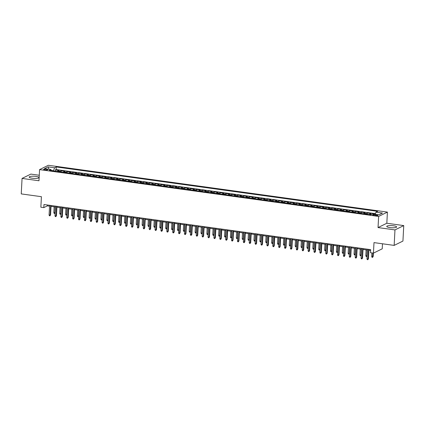 <?xml version="1.0" encoding="UTF-8"?>
<svg xmlns="http://www.w3.org/2000/svg" width="425" height="425" viewBox="0 0 425 425"><rect width="100%" height="100%" fill="white"/><g stroke="black" fill="none" stroke-linecap="round" stroke-linejoin="round"><path stroke-width="0.64" d="M32.252 178.224A4.957 1.084 3 0 0 39.052 177.576A4.957 1.084 3 0 0 35.955 176.402A4.957 1.084 3 0 0 29.155 177.055A4.957 1.084 3 0 0 32.252 178.224M389.858 227.603A4.957 1.084 3 0 0 396.658 226.95A4.957 1.084 3 0 0 393.561 225.781A4.957 1.084 3 0 0 386.755 226.435A4.957 1.084 3 0 0 389.858 227.603M44.869 169.968A2.035 0.441 3 0 0 47.664 169.697A2.035 0.441 3 0 0 46.389 169.219A2.035 0.441 3 0 0 43.6 169.485A2.035 0.441 3 0 0 44.869 169.968M39.275 175.259L30.844 174.096L22.063 178.42L21.25 193.906L41.411 196.69L40.858 207.219L43.802 207.623L47.361 205.87L49.55 206.173M387.409 212.102L48.349 165.282L39.568 169.607L378.627 216.426L387.409 212.102L386.824 223.252L378.043 227.577L394.968 229.914L403.75 225.585L386.824 223.252M403.75 225.585L402.937 241.071L394.156 245.395L373.995 242.611L373.442 253.141L382.224 248.816L382.489 243.785M394.968 229.914L394.156 245.395M375.27 214.131L373.182 214.041M369.447 214.577A2.545 0.903 -82.1 0 1 369.973 213.945L370.839 213.52L367.306 213.031L367.243 214.269M363.561 213.764A2.545 0.903 97.9 0 1 364.087 213.132L364.953 212.707L361.42 212.218L361.356 213.456M357.675 212.952A2.545 0.903 97.9 0 1 358.201 212.319L359.067 211.894L355.534 211.406L355.47 212.643M351.788 212.139A2.545 0.903 97.9 0 1 352.314 211.507L353.18 211.082L349.647 210.593L349.584 211.831M345.902 211.326A2.545 0.903 97.9 0 1 346.428 210.694L347.294 210.269L343.761 209.78L343.697 211.018M340.016 210.513A2.545 0.903 97.9 0 1 340.537 209.881L341.408 209.456L337.875 208.967L337.806 210.205M334.124 209.7A2.545 0.903 97.9 0 1 334.65 209.068L335.516 208.643L331.989 208.154L331.92 209.392M328.238 208.887A2.545 0.903 97.9 0 1 328.764 208.255L329.63 207.83L326.103 207.342L326.033 208.579M322.352 208.075A2.545 0.903 97.9 0 1 322.878 207.442L323.744 207.018L320.216 206.529L320.147 207.767M316.466 207.262A2.545 0.903 97.9 0 1 316.992 206.63L317.858 206.205L314.33 205.716L314.261 206.954M310.579 206.449A2.545 0.903 97.9 0 1 311.105 205.817L311.971 205.392L308.438 204.903L308.375 206.141M304.693 205.636A2.545 0.903 97.9 0 1 305.219 205.004L306.085 204.579L302.552 204.09L302.488 205.328M298.807 204.823A2.545 0.903 97.9 0 1 299.333 204.191L300.199 203.766L296.666 203.278L296.602 204.515M292.921 204.011A2.545 0.903 97.9 0 1 293.447 203.378L294.312 202.953L290.78 202.465L290.716 203.702M287.034 203.198A2.545 0.903 97.9 0 1 287.56 202.566L288.426 202.141L284.893 201.652L284.83 202.89M281.148 202.385A2.545 0.903 97.9 0 1 281.674 201.753L282.54 201.328L279.007 200.839L278.943 202.077M275.262 201.572A2.545 0.903 97.9 0 1 275.788 200.94L276.654 200.515L273.121 200.026L273.057 201.264M269.376 200.759A2.545 0.903 97.9 0 1 269.902 200.127L270.767 199.702L267.235 199.213L267.171 200.451M263.489 199.947A2.545 0.903 97.9 0 1 264.015 199.314L264.881 198.889L261.348 198.401L261.285 199.638M257.603 199.134A2.545 0.903 97.9 0 1 258.129 198.502L258.995 198.077L255.462 197.588L255.398 198.826M251.717 198.321A2.545 0.903 97.9 0 1 252.243 197.689L253.109 197.264L249.576 196.775L249.512 198.013M245.831 197.508A2.545 0.903 97.9 0 1 246.357 196.876L247.222 196.451L243.69 195.962L243.626 197.2M239.944 196.695A2.545 0.903 97.9 0 1 240.47 196.063L241.336 195.638L237.803 195.149L237.74 196.387M234.058 195.883A2.545 0.903 97.9 0 1 234.584 195.25L235.45 194.825L231.917 194.337L231.853 195.574M228.172 195.07A2.545 0.903 97.9 0 1 228.698 194.438L229.564 194.012L226.031 193.524L225.967 194.762M222.286 194.257A2.545 0.903 97.9 0 1 222.812 193.625L223.678 193.2L220.145 192.711L220.081 193.949M216.399 193.444A2.545 0.903 97.9 0 1 216.925 192.812L217.791 192.387L214.258 191.898L214.195 193.136M210.513 192.631A2.545 0.903 97.9 0 1 211.039 191.999L211.905 191.574L208.372 191.085L208.308 192.323M204.627 191.818A2.545 0.903 97.9 0 1 205.153 191.186L206.019 190.761L202.486 190.273L202.422 191.51M198.741 191.006A2.545 0.903 97.9 0 1 199.267 190.373L200.133 189.948L196.6 189.46L196.536 190.697M192.854 190.193A2.545 0.903 97.9 0 1 193.375 189.561L194.246 189.136L190.713 188.647L190.644 189.885M186.963 189.38A2.545 0.903 97.9 0 1 187.489 188.748L188.355 188.323L184.827 187.834L184.758 189.072M181.077 188.567A2.545 0.903 97.9 0 1 181.602 187.935L182.468 187.51L178.941 187.021L178.872 188.259M175.19 187.754A2.545 0.903 97.9 0 1 175.716 187.122L176.582 186.697L173.055 186.208L172.986 187.446M169.304 186.942A2.545 0.903 97.9 0 1 169.83 186.309L170.696 185.884L167.168 185.396L167.099 186.633M163.418 186.129A2.545 0.903 97.9 0 1 163.944 185.497L164.81 185.072L161.282 184.583L161.213 185.821M157.532 185.316A2.545 0.903 97.9 0 1 158.058 184.684L158.923 184.259L155.391 183.77L155.327 185.008M151.645 184.503A2.545 0.903 97.9 0 1 152.171 183.871L153.037 183.446L149.504 182.957L149.441 184.195M145.759 183.69A2.545 0.903 97.9 0 1 146.285 183.058L147.151 182.633L143.618 182.144L143.554 183.382M139.873 182.877A2.545 0.903 97.9 0 1 140.399 182.245L141.265 181.82L137.732 181.332L137.668 182.569M133.987 182.065A2.545 0.903 97.9 0 1 134.512 181.433L135.378 181.008L131.846 180.519L131.782 181.757M128.1 181.252A2.545 0.903 97.9 0 1 128.626 180.62L129.492 180.195L125.959 179.706L125.896 180.944M122.214 180.439A2.545 0.903 97.9 0 1 122.74 179.807L123.606 179.382L120.073 178.893L120.009 180.131M116.328 179.626A2.545 0.903 97.9 0 1 116.854 178.994L117.72 178.569L114.187 178.08L114.123 179.318M110.442 178.813A2.545 0.903 97.9 0 1 110.968 178.181L111.833 177.756L108.301 177.268L108.237 178.505M104.555 178.001A2.545 0.903 97.9 0 1 105.081 177.368L105.947 176.943L102.414 176.455L102.351 177.692M98.669 177.188A2.545 0.903 97.9 0 1 99.195 176.556L100.061 176.131L96.528 175.642L96.464 176.88M92.783 176.375A2.545 0.903 97.9 0 1 93.309 175.743L94.175 175.318L90.642 174.829L90.578 176.067M86.897 175.562A2.545 0.903 97.9 0 1 87.422 174.93L88.288 174.505L84.756 174.016L84.692 175.254M81.01 174.749A2.545 0.903 97.9 0 1 81.536 174.117L82.402 173.692L78.869 173.203L78.806 174.441M75.124 173.937A2.545 0.903 97.9 0 1 75.65 173.304L76.516 172.879L72.983 172.391L72.919 173.628M69.238 173.124A2.545 0.903 97.9 0 1 69.764 172.492L70.63 172.067L67.097 171.578L67.033 172.816M63.352 172.311A2.545 0.903 97.9 0 1 63.877 171.679L64.743 171.254L61.211 170.765L61.147 172.003M373.442 253.141L370.499 252.737L370.664 249.64L43.966 204.526L43.802 207.623M376.656 214.837L375.36 214.657A1.971 0.43 3 0 0 372.656 214.917A1.971 0.43 3 0 0 373.888 215.385L375.185 215.56A1.971 0.43 3 0 0 377.889 215.305A1.971 0.43 3 0 0 376.656 214.837L376.614 215.634M51.441 170.664L50.984 169.554L49.327 170.372L370.728 214.752L372.385 213.934L378.861 214.827L382.468 213.053L375.992 212.155L377.655 211.337L56.254 166.961L54.591 167.779L53.513 170.722L51.34 170.42M50.984 169.554L44.513 168.661L48.121 166.882L54.591 167.779M372.874 213.998L373.192 213.844M375.445 213.653L56.116 169.559L55.324 169.952L55.261 171.19M57.465 171.498A2.545 0.903 97.9 0 1 57.991 170.866L58.857 170.441L55.324 169.952M59.819 171.822A2.545 0.903 -82.1 0 1 60.345 171.19L61.211 170.765M65.705 172.635A2.545 0.903 -82.1 0 1 66.231 172.003L67.097 171.578M71.591 173.448A2.545 0.903 -82.1 0 1 72.117 172.816L72.983 172.391M77.478 174.261A2.545 0.903 -82.1 0 1 78.003 173.628L78.869 173.203M83.364 175.073A2.545 0.903 -82.1 0 1 83.89 174.441L84.756 174.016M89.25 175.886A2.545 0.903 -82.1 0 1 89.776 175.254L90.642 174.829M95.136 176.699A2.545 0.903 -82.1 0 1 95.662 176.067L96.528 175.642M101.022 177.512A2.545 0.903 -82.1 0 1 101.548 176.88L102.414 176.455M106.909 178.325A2.545 0.903 -82.1 0 1 107.435 177.692L108.301 177.268M112.795 179.137A2.545 0.903 -82.1 0 1 113.321 178.505L114.187 178.08M118.681 179.95A2.545 0.903 -82.1 0 1 119.207 179.318L120.073 178.893M124.567 180.763A2.545 0.903 -82.1 0 1 125.093 180.131L125.959 179.706M130.454 181.576A2.545 0.903 -82.1 0 1 130.98 180.944L131.846 180.519M136.34 182.389A2.545 0.903 -82.1 0 1 136.866 181.757L137.732 181.332M142.226 183.202A2.545 0.903 -82.1 0 1 142.752 182.569L143.618 182.144M148.113 184.014A2.545 0.903 -82.1 0 1 148.638 183.382L149.504 182.957M153.999 184.827A2.545 0.903 -82.1 0 1 154.525 184.195L155.391 183.77M159.89 185.64A2.545 0.903 -82.1 0 1 160.411 185.008L161.282 184.583M165.777 186.453A2.545 0.903 -82.1 0 1 166.297 185.821L167.168 185.396M171.663 187.266A2.545 0.903 -82.1 0 1 172.189 186.633L173.055 186.208M177.549 188.078A2.545 0.903 -82.1 0 1 178.075 187.446L178.941 187.021M183.435 188.891A2.545 0.903 -82.1 0 1 183.961 188.259L184.827 187.834M189.322 189.704A2.545 0.903 -82.1 0 1 189.847 189.072L190.713 188.647M195.208 190.517A2.545 0.903 -82.1 0 1 195.734 189.885L196.6 189.46M201.094 191.33A2.545 0.903 -82.1 0 1 201.62 190.697L202.486 190.273M206.98 192.143A2.545 0.903 -82.1 0 1 207.506 191.51L208.372 191.085M212.867 192.955A2.545 0.903 -82.1 0 1 213.393 192.323L214.258 191.898M218.753 193.768A2.545 0.903 -82.1 0 1 219.279 193.136L220.145 192.711M224.639 194.581A2.545 0.903 -82.1 0 1 225.165 193.949L226.031 193.524M230.525 195.394A2.545 0.903 -82.1 0 1 231.051 194.762L231.917 194.337M236.412 196.207A2.545 0.903 -82.1 0 1 236.938 195.574L237.803 195.149M242.298 197.019A2.545 0.903 -82.1 0 1 242.824 196.387L243.69 195.962M248.184 197.832A2.545 0.903 -82.1 0 1 248.71 197.2L249.576 196.775M254.07 198.645A2.545 0.903 -82.1 0 1 254.596 198.013L255.462 197.588M259.957 199.458A2.545 0.903 -82.1 0 1 260.483 198.826L261.348 198.401M265.843 200.271A2.545 0.903 -82.1 0 1 266.369 199.638L267.235 199.213M271.729 201.083A2.545 0.903 -82.1 0 1 272.255 200.451L273.121 200.026M277.615 201.896A2.545 0.903 -82.1 0 1 278.141 201.264L279.007 200.839M283.502 202.709A2.545 0.903 -82.1 0 1 284.027 202.077L284.893 201.652M289.388 203.522A2.545 0.903 -82.1 0 1 289.914 202.89L290.78 202.465M295.274 204.335A2.545 0.903 -82.1 0 1 295.8 203.702L296.666 203.278M301.16 205.148A2.545 0.903 -82.1 0 1 301.686 204.515L302.552 204.09M307.052 205.96A2.545 0.903 -82.1 0 1 307.572 205.328L308.438 204.903M312.938 206.773A2.545 0.903 -82.1 0 1 313.459 206.141L314.33 205.716M318.824 207.586A2.545 0.903 -82.1 0 1 319.35 206.954L320.216 206.529M324.711 208.399A2.545 0.903 -82.1 0 1 325.237 207.767L326.103 207.342M330.597 209.212A2.545 0.903 -82.1 0 1 331.123 208.579L331.989 208.154M336.483 210.024A2.545 0.903 -82.1 0 1 337.009 209.392L337.875 208.967M342.369 210.837A2.545 0.903 -82.1 0 1 342.895 210.205L343.761 209.78M348.256 211.65A2.545 0.903 -82.1 0 1 348.782 211.018L349.647 210.593M354.142 212.463A2.545 0.903 -82.1 0 1 354.668 211.831L355.534 211.406M360.028 213.276A2.545 0.903 -82.1 0 1 360.554 212.643L361.42 212.218M365.914 214.088A2.545 0.903 -82.1 0 1 366.44 213.456L367.306 213.031M378.043 227.577L378.627 216.426M22.063 178.42L38.983 180.758L39.568 169.607M51.021 206.375L55.436 206.986M56.907 207.188L61.322 207.798M62.794 208L67.208 208.611M68.68 208.813L73.095 209.424M74.566 209.626L78.981 210.237M80.453 210.439L84.867 211.05M86.339 211.252L90.753 211.863M92.225 212.064L96.64 212.675M98.111 212.877L102.526 213.488M103.998 213.69L108.412 214.301M109.884 214.503L114.298 215.114M115.775 215.316L120.185 215.927M121.662 216.128L126.071 216.739M127.548 216.941L131.957 217.552M133.434 217.754L137.843 218.365M139.32 218.567L143.73 219.178M145.207 219.38L149.621 219.991M151.093 220.192L155.508 220.803M156.979 221.005L161.394 221.616M162.865 221.818L167.28 222.429M168.752 222.631L173.166 223.242M174.638 223.444L179.053 224.055M180.524 224.257L184.939 224.867M186.41 225.069L190.825 225.68M192.297 225.882L196.711 226.493M198.183 226.695L202.597 227.306M204.069 227.508L208.484 228.119M209.955 228.321L214.37 228.932M215.842 229.133L220.256 229.744M221.728 229.946L226.143 230.557M227.614 230.759L232.029 231.37M233.5 231.572L237.915 232.183M239.387 232.385L243.801 232.996M245.273 233.197L249.688 233.808M251.159 234.01L255.574 234.621M257.045 234.823L261.46 235.434M262.937 235.636L267.346 236.247M268.823 236.449L273.233 237.06M274.709 237.262L279.119 237.873M280.596 238.074L285.005 238.685M286.482 238.887L290.891 239.498M292.368 239.7L296.783 240.311M298.254 240.513L302.669 241.124M304.141 241.326L308.555 241.937M310.027 242.138L314.442 242.749M315.913 242.951L320.328 243.562M321.799 243.764L326.214 244.375M327.686 244.577L332.1 245.188M333.572 245.39L337.987 246.001M339.458 246.202L343.873 246.813M345.344 247.015L349.759 247.626M351.231 247.828L355.645 248.439M357.117 248.641L361.532 249.252M363.003 249.454L367.418 250.065M368.889 250.267L370.616 250.506M47.409 205.004L47.361 205.87M375.201 214.322L375.992 212.155M56.116 169.559L56.254 166.961M48.121 166.882L49.056 169.288M368.523 249.342L368.018 258.99L368.443 258.783L367.832 259.717L368.018 258.99L366.956 258.846L367.466 249.199M368.443 258.783L368.937 249.401M367.832 259.717L367.248 259.632L366.956 258.846M373.192 256.44L372.582 257.38L371.992 257.295L371.705 256.509L373.192 256.44L373.362 253.13M372.582 257.38L372.953 253.072M371.705 256.509L371.891 252.928M362.637 248.529L362.132 258.177L362.557 257.97L361.946 258.905L362.132 258.177L361.069 258.033L361.579 248.386M362.557 257.97L363.051 248.588M361.946 258.905L361.362 258.82L361.069 258.033M356.75 247.717L356.246 257.364L356.671 257.157L356.06 258.092L356.246 257.364L355.183 257.221L355.688 247.573M356.671 257.157L357.165 247.775M356.06 258.092L355.475 258.007L355.183 257.221M350.864 246.904L350.359 256.551L350.784 256.344L350.173 257.279L350.359 256.551L349.297 256.408L349.802 246.76M350.784 256.344L351.278 246.962M350.173 257.279L349.589 257.194L349.297 256.408M344.978 246.091L344.473 255.738L344.898 255.531L344.287 256.466L344.473 255.738L343.411 255.595L343.915 245.947M344.898 255.531L345.392 246.149M344.287 256.466L343.697 256.381L343.411 255.595M367.104 256.073L366.695 256.567L366.106 256.482L365.819 255.696L366.876 255.839L367.184 250.033M366.695 256.567L367.12 255.717M365.819 255.696L366.122 249.884M361.218 255.26L360.809 255.754L360.219 255.669L359.933 254.883L360.99 255.027L361.298 249.22M360.809 255.754L361.234 254.904M359.933 254.883L360.235 249.071M355.332 254.447L354.923 254.942L354.333 254.857L354.046 254.07L355.103 254.214L355.406 248.407M354.923 254.942L355.348 254.092M354.046 254.07L354.349 248.258M349.446 253.635L349.037 254.129L348.447 254.044L348.16 253.258L349.217 253.401L349.52 247.594M349.037 254.129L349.462 253.279M348.16 253.258L348.463 247.446M339.092 245.278L338.587 254.926L339.012 254.718L338.401 255.653L338.587 254.926L337.524 254.782L338.029 245.135M339.012 254.718L339.506 245.337M338.401 255.653L337.811 255.568L337.524 254.782M343.559 252.822L343.15 253.316L342.561 253.231L342.274 252.445L343.331 252.588L343.634 246.782M343.15 253.316L343.575 252.466M342.274 252.445L342.577 246.633M333.205 244.465L332.701 254.113L333.126 253.906L332.515 254.841L332.701 254.113L331.638 253.969L332.143 244.322M333.126 253.906L333.62 244.524M332.515 254.841L331.925 254.756L331.638 253.969M337.673 252.009L337.264 252.503L336.674 252.418L336.388 251.632L337.445 251.775L337.748 245.969M337.264 252.503L337.689 251.653M336.388 251.632L336.69 245.82M327.319 243.653L326.814 253.3L327.239 253.093L326.628 254.028L326.814 253.3L325.752 253.157L326.257 243.509M327.239 253.093L327.733 243.711M326.628 254.028L326.039 253.943L325.752 253.157M331.782 251.196L331.378 251.69L330.788 251.605L330.501 250.819L331.558 250.962L331.861 245.156M331.378 251.69L331.803 250.84M330.501 250.819L330.804 245.007M321.433 242.84L320.928 252.487L321.353 252.28L320.742 253.215L320.928 252.487L319.866 252.344L320.37 242.696M321.353 252.28L321.842 242.898M320.742 253.215L320.152 253.13L319.866 252.344M325.895 250.383L325.492 250.877L324.902 250.792L324.615 250.006L325.672 250.15L325.975 244.343M325.492 250.877L325.917 250.028M324.615 250.006L324.918 244.194M315.547 242.027L315.037 251.674L315.467 251.467L314.856 252.402L315.037 251.674L313.979 251.531L314.484 241.883M315.467 251.467L315.956 242.085M314.856 252.402L314.266 252.317L313.979 251.531M320.009 249.571L319.605 250.065L319.016 249.98L318.729 249.193L319.786 249.337L320.089 243.53M319.605 250.065L320.03 249.215M318.729 249.193L319.032 243.382M309.66 241.214L309.15 250.862L309.581 250.654L308.97 251.589L309.15 250.862L308.093 250.718L308.598 241.071M309.581 250.654L310.069 241.273M308.97 251.589L308.38 251.504L308.093 250.718M314.123 248.758L313.719 249.252L313.129 249.167L312.837 248.381L313.9 248.524L314.203 242.718M313.719 249.252L314.144 248.402M312.837 248.381L313.145 242.569M303.774 240.401L303.264 250.049L303.694 249.842L303.083 250.777L303.264 250.049L302.207 249.905L302.712 240.258M303.694 249.842L304.183 240.46M303.083 250.777L302.494 250.692L302.207 249.905M308.237 247.945L307.828 248.439L307.243 248.354L306.951 247.568L308.013 247.711L308.316 241.905M307.828 248.439L308.258 247.589M306.951 247.568L307.259 241.756M297.888 239.588L297.378 249.236L297.808 249.029L297.197 249.964L297.378 249.236L296.321 249.093L296.825 239.445M297.808 249.029L298.297 239.647M297.197 249.964L296.608 249.879L296.321 249.093M302.35 247.132L301.941 247.626L301.357 247.541L301.065 246.755L302.127 246.898L302.43 241.092M301.941 247.626L302.372 246.776M301.065 246.755L301.373 240.943M291.996 238.776L291.492 248.423L291.922 248.216L291.311 249.151L291.492 248.423L290.434 248.28L290.939 238.632M291.922 248.216L292.411 238.834M291.311 249.151L290.721 249.066L290.434 248.28M296.464 246.319L296.055 246.813L295.471 246.728L295.178 245.942L296.241 246.086L296.544 240.279M296.055 246.813L296.485 245.963M295.178 245.942L295.487 240.13M286.11 237.963L285.605 247.61L286.036 247.403L285.425 248.338L285.605 247.61L284.548 247.467L285.053 237.819M286.036 247.403L286.524 238.021M285.425 248.338L284.835 248.253L284.548 247.467M290.578 245.507L290.169 246.001L289.584 245.916L289.292 245.129L290.355 245.273L290.658 239.466M290.169 246.001L290.599 245.151M289.292 245.129L289.6 239.317M280.224 237.15L279.719 246.798L280.149 246.59L279.538 247.525L279.719 246.798L278.662 246.654L279.167 237.007M280.149 246.59L280.638 237.208M279.538 247.525L278.949 247.44L278.662 246.654M284.692 244.694L284.283 245.188L283.698 245.103L283.406 244.317L284.468 244.46L284.771 238.653M284.283 245.188L284.713 244.338M283.406 244.317L283.714 238.505M274.337 236.337L273.833 245.985L274.263 245.778L273.652 246.712L273.833 245.985L272.776 245.841L273.28 236.194M274.263 245.778L274.752 236.396M273.652 246.712L273.062 246.627L272.776 245.841M278.805 243.881L278.396 244.375L277.807 244.29L277.52 243.504L278.582 243.647L278.885 237.841M278.396 244.375L278.827 243.525M277.52 243.504L277.828 237.692M268.451 235.524L267.947 245.172L268.377 244.965L267.766 245.9L267.947 245.172L266.889 245.028L267.394 235.381M268.377 244.965L268.866 235.583M267.766 245.9L267.176 245.815L266.889 245.028M272.919 243.068L272.51 243.562L271.92 243.477L271.633 242.691L272.696 242.834L272.999 237.028M272.51 243.562L272.94 242.712M271.633 242.691L271.936 236.879M262.565 234.712L262.06 244.359L262.491 244.152L261.88 245.087L262.06 244.359L261.003 244.216L261.508 234.568M262.491 244.152L262.979 234.77M261.88 245.087L261.29 245.002L261.003 244.216M267.033 242.255L266.624 242.749L266.034 242.664L265.747 241.878L266.81 242.022L267.113 236.215M266.624 242.749L267.054 241.899M265.747 241.878L266.05 236.066M256.679 233.899L256.174 243.546L256.599 243.339L255.993 244.274L256.174 243.546L255.117 243.403L255.622 233.755M256.599 243.339L257.093 233.957M255.993 244.274L255.404 244.189L255.117 243.403M261.147 241.442L260.738 241.937L260.148 241.852L259.861 241.065L260.923 241.209L261.226 235.402M260.738 241.937L261.168 241.087M259.861 241.065L260.164 235.253M250.792 233.086L250.288 242.733L250.713 242.526L250.107 243.461L250.288 242.733L249.231 242.59L249.735 232.942M250.713 242.526L251.207 233.144M250.107 243.461L249.518 243.376L249.231 242.59M255.26 240.63L254.851 241.124L254.262 241.039L253.975 240.252L255.037 240.396L255.34 234.589M254.851 241.124L255.276 240.274M253.975 240.252L254.278 234.441M244.906 232.273L244.402 241.921L244.827 241.713L244.221 242.648L244.402 241.921L243.344 241.777L243.849 232.13M244.827 241.713L245.321 232.332M244.221 242.648L243.631 242.563L243.344 241.777M249.374 239.817L248.965 240.311L248.375 240.226L248.088 239.44L249.146 239.583L249.454 233.777M248.965 240.311L249.39 239.461M248.088 239.44L248.391 233.628M239.02 231.46L238.515 241.108L238.94 240.901L238.335 241.836L238.515 241.108L237.458 240.964L237.963 231.317M238.94 240.901L239.434 231.519M238.335 241.836L237.745 241.751L237.458 240.964M243.488 239.004L243.079 239.498L242.489 239.413L242.202 238.627L243.259 238.77L243.567 232.964M243.079 239.498L243.504 238.648M242.202 238.627L242.505 232.815M233.134 230.648L232.629 240.295L233.054 240.088L232.448 241.023L232.629 240.295L231.567 240.152L232.077 230.504M233.054 240.088L233.548 230.706M232.448 241.023L231.859 240.938L231.567 240.152M237.602 238.191L237.192 238.685L236.603 238.6L236.316 237.814L237.373 237.958L237.681 232.151M237.192 238.685L237.617 237.835M236.316 237.814L236.619 232.002M227.248 229.835L226.743 239.482L227.168 239.275L226.557 240.21L226.743 239.482L225.68 239.339L226.19 229.691M227.168 239.275L227.662 229.893M226.557 240.21L225.972 240.125L225.68 239.339M231.715 237.378L231.306 237.873L230.717 237.788L230.43 237.001L231.487 237.145L231.795 231.338M231.306 237.873L231.731 237.023M230.43 237.001L230.732 231.189M221.361 229.022L220.857 238.669L221.282 238.462L220.671 239.397L220.857 238.669L219.794 238.526L220.304 228.878M221.282 238.462L221.776 229.08M220.671 239.397L220.086 239.312L219.794 238.526M215.475 228.209L214.97 237.857L215.395 237.649L214.784 238.584L214.97 237.857L213.908 237.713L214.418 228.066M215.395 237.649L215.889 228.268M214.784 238.584L214.2 238.499L213.908 237.713M209.589 227.396L209.084 237.044L209.509 236.837L208.898 237.772L209.084 237.044L208.022 236.9L208.526 227.253M209.509 236.837L210.003 227.455M208.898 237.772L208.314 237.687L208.022 236.9M225.829 236.566L225.42 237.06L224.83 236.975L224.543 236.188L225.601 236.332L225.909 230.525M225.42 237.06L225.845 236.21M224.543 236.188L224.846 230.377M219.943 235.753L219.534 236.247L218.944 236.162L218.657 235.376L219.714 235.519L220.023 229.712M219.534 236.247L219.959 235.397M218.657 235.376L218.96 229.564M214.057 234.94L213.648 235.434L213.058 235.349L212.771 234.563L213.828 234.706L214.136 228.9M213.648 235.434L214.072 234.584M212.771 234.563L213.074 228.751M203.702 226.583L203.198 236.231L203.623 236.024L203.012 236.959L203.198 236.231L202.135 236.087L202.64 226.44M203.623 236.024L204.117 226.642M203.012 236.959L202.428 236.874L202.135 236.087M208.17 234.127L207.761 234.621L207.172 234.536L206.885 233.75L207.942 233.893L208.25 228.087M207.761 234.621L208.186 233.771M206.885 233.75L207.188 227.938M197.816 225.771L197.312 235.418L197.737 235.211L197.126 236.146L197.312 235.418L196.249 235.275L196.754 225.627M197.737 235.211L198.231 225.829M197.126 236.146L196.536 236.061L196.249 235.275M202.284 233.314L201.875 233.808L201.285 233.723L200.998 232.937L202.056 233.081L202.358 227.274M201.875 233.808L202.3 232.958M200.998 232.937L201.301 227.125M191.93 224.958L191.425 234.605L191.85 234.398L191.239 235.333L191.425 234.605L190.363 234.462L190.867 224.814M191.85 234.398L192.344 225.016M191.239 235.333L190.65 235.248L190.363 234.462M196.398 232.502L195.989 232.996L195.399 232.911L195.112 232.124L196.169 232.268L196.472 226.461M195.989 232.996L196.414 232.146M195.112 232.124L195.415 226.312M186.044 224.145L185.539 233.792L185.964 233.585L185.353 234.52L185.539 233.792L184.477 233.649L184.981 224.002M185.964 233.585L186.458 224.203M185.353 234.52L184.763 234.435L184.477 233.649M190.512 231.689L190.102 232.183L189.513 232.098L189.226 231.312L190.283 231.455L190.586 225.648M190.102 232.183L190.528 231.333M189.226 231.312L189.529 225.5M180.157 223.332L179.653 232.98L180.078 232.773L179.467 233.708L179.653 232.98L178.59 232.836L179.095 223.189M180.078 232.773L180.572 223.391M179.467 233.708L178.877 233.623L178.59 232.836M184.62 230.876L184.216 231.37L183.627 231.285L183.34 230.499L184.397 230.642L184.7 224.836M184.216 231.37L184.641 230.52M183.34 230.499L183.643 224.687M174.271 222.519L173.767 232.167L174.192 231.96L173.581 232.895L173.767 232.167L172.704 232.023L173.209 222.376M174.192 231.96L174.68 222.578M173.581 232.895L172.991 232.81L172.704 232.023M178.734 230.063L178.33 230.557L177.74 230.472L177.453 229.686L178.511 229.829L178.813 224.023M178.33 230.557L178.755 229.707M177.453 229.686L177.756 223.874M168.385 221.707L167.875 231.354L168.305 231.147L167.694 232.082L167.875 231.354L166.818 231.211L167.322 221.563M168.305 231.147L168.794 221.765M167.694 232.082L167.105 231.997L166.818 231.211M172.847 229.25L172.444 229.744L171.854 229.659L171.567 228.873L172.624 229.017L172.927 223.21M172.444 229.744L172.869 228.894M171.567 228.873L171.87 223.061M162.499 220.894L161.989 230.541L162.419 230.334L161.808 231.269L161.989 230.541L160.932 230.398L161.436 220.75M162.419 230.334L162.908 220.952M161.808 231.269L161.218 231.184L160.932 230.398M166.961 228.438L166.558 228.932L165.968 228.847L165.676 228.06L166.738 228.204L167.041 222.397M166.558 228.932L166.982 228.082M165.676 228.06L165.984 222.248M156.613 220.081L156.102 229.728L156.533 229.521L155.922 230.456L156.102 229.728L155.045 229.585L155.55 219.938M156.533 229.521L157.022 220.139M155.922 230.456L155.332 230.371L155.045 229.585M161.075 227.625L160.666 228.119L160.082 228.034L159.789 227.248L160.852 227.391L161.155 221.584M160.666 228.119L161.096 227.269M159.789 227.248L160.097 221.436M150.726 219.268L150.216 228.916L150.647 228.708L150.036 229.643L150.216 228.916L149.159 228.772L149.664 219.125M150.647 228.708L151.135 219.327M150.036 229.643L149.446 229.558L149.159 228.772M155.189 226.812L154.78 227.306L154.195 227.221L153.903 226.435L154.966 226.578L155.268 220.772M154.78 227.306L155.21 226.456M153.903 226.435L154.211 220.623M144.84 218.455L144.33 228.103L144.76 227.896L144.149 228.831L144.33 228.103L143.273 227.959L143.778 218.312M144.76 227.896L145.249 218.514M144.149 228.831L143.56 228.746L143.273 227.959M149.303 225.999L148.893 226.493L148.309 226.408L148.017 225.622L149.079 225.765L149.382 219.959M148.893 226.493L149.324 225.643M148.017 225.622L148.325 219.81M138.948 217.643L138.444 227.29L138.874 227.083L138.263 228.018L138.444 227.29L137.387 227.147L137.891 217.499M138.874 227.083L139.363 217.701M138.263 228.018L137.673 227.933L137.387 227.147M143.416 225.186L143.007 225.68L142.423 225.595L142.131 224.809L143.193 224.952L143.496 219.146M143.007 225.68L143.438 224.83M142.131 224.809L142.439 218.997M133.062 216.83L132.558 226.477L132.988 226.27L132.377 227.205L132.558 226.477L131.5 226.334L132.005 216.686M132.988 226.27L133.477 216.888M132.377 227.205L131.787 227.12L131.5 226.334M137.53 224.373L137.121 224.867L136.537 224.782L136.244 223.996L137.307 224.14L137.61 218.333M137.121 224.867L137.551 224.018M136.244 223.996L136.553 218.184M127.176 216.017L126.671 225.664L127.102 225.457L126.491 226.392L126.671 225.664L125.614 225.521L126.119 215.873M127.102 225.457L127.59 216.075M126.491 226.392L125.901 226.307L125.614 225.521M131.644 223.561L131.235 224.055L130.645 223.97L130.358 223.183L131.421 223.327L131.723 217.52M131.235 224.055L131.665 223.205M130.358 223.183L130.666 217.372M121.29 215.204L120.785 224.852L121.215 224.644L120.604 225.579L120.785 224.852L119.728 224.708L120.233 215.061M121.215 224.644L121.704 215.262M120.604 225.579L120.015 225.494L119.728 224.708M125.757 222.748L125.348 223.242L124.759 223.157L124.472 222.371L125.534 222.514L125.837 216.708M125.348 223.242L125.779 222.392M124.472 222.371L124.775 216.559M115.403 214.391L114.899 224.039L115.329 223.832L114.718 224.767L114.899 224.039L113.842 223.895L114.346 214.248M115.329 223.832L115.818 214.45M114.718 224.767L114.128 224.682L113.842 223.895M119.871 221.935L119.462 222.429L118.873 222.344L118.586 221.558L119.648 221.701L119.951 215.895M119.462 222.429L119.892 221.579M118.586 221.558L118.888 215.746M109.517 213.578L109.012 223.226L109.443 223.019L108.832 223.954L109.012 223.226L107.955 223.083L108.46 213.435M109.443 223.019L109.932 213.637M108.832 223.954L108.242 223.869L107.955 223.083M113.985 221.122L113.576 221.616L112.986 221.531L112.699 220.745L113.762 220.888L114.065 215.082M113.576 221.616L114.006 220.766M112.699 220.745L113.002 214.933M103.631 212.766L103.126 222.413L103.551 222.206L102.946 223.141L103.126 222.413L102.069 222.27L102.574 212.622M103.551 222.206L104.045 212.824M102.946 223.141L102.356 223.056L102.069 222.27M108.099 220.309L107.69 220.803L107.1 220.718L106.813 219.932L107.876 220.076L108.178 214.269M107.69 220.803L108.115 219.953M106.813 219.932L107.116 214.12M97.745 211.953L97.24 221.6L97.665 221.393L97.059 222.328L97.24 221.6L96.183 221.457L96.688 211.809M97.665 221.393L98.159 212.011M97.059 222.328L96.47 222.243L96.183 221.457M102.213 219.497L101.803 219.991L101.214 219.906L100.927 219.119L101.984 219.263L102.292 213.456M101.803 219.991L102.228 219.141M100.927 219.119L101.23 213.308M91.858 211.14L91.354 220.788L91.779 220.58L91.173 221.515L91.354 220.788L90.297 220.644L90.801 210.997M91.779 220.58L92.273 211.198M91.173 221.515L90.583 221.43L90.297 220.644M96.326 218.684L95.917 219.178L95.328 219.093L95.041 218.307L96.098 218.45L96.406 212.643M95.917 219.178L96.342 218.328M95.041 218.307L95.343 212.495M85.972 210.327L85.468 219.975L85.892 219.768L85.287 220.702L85.468 219.975L84.405 219.831L84.915 210.184M85.892 219.768L86.387 210.386M85.287 220.702L84.697 220.617L84.405 219.831M90.44 217.871L90.031 218.365L89.441 218.28L89.154 217.494L90.212 217.637L90.52 211.831M90.031 218.365L90.456 217.515M89.154 217.494L89.457 211.682M80.086 209.514L79.581 219.162L80.006 218.955L79.395 219.89L79.581 219.162L78.519 219.018L79.029 209.371M80.006 218.955L80.5 209.573M79.395 219.89L78.811 219.805L78.519 219.018M84.554 217.058L84.145 217.552L83.555 217.467L83.268 216.681L84.325 216.824L84.633 211.018M84.145 217.552L84.57 216.702M83.268 216.681L83.571 210.869M74.2 208.702L73.695 218.349L74.12 218.142L73.509 219.077L73.695 218.349L72.632 218.206L73.142 208.558M74.12 218.142L74.614 208.76M73.509 219.077L72.925 218.992L72.632 218.206M78.668 216.245L78.258 216.739L77.669 216.654L77.382 215.868L78.439 216.012L78.747 210.205M78.258 216.739L78.683 215.889M77.382 215.868L77.685 210.056M68.313 207.889L67.809 217.536L68.234 217.329L67.623 218.264L67.809 217.536L66.746 217.393L67.256 207.745M68.234 217.329L68.728 207.947M67.623 218.264L67.038 218.179L66.746 217.393M72.781 215.433L72.372 215.927L71.782 215.842L71.496 215.055L72.553 215.199L72.861 209.392M72.372 215.927L72.797 215.077M71.496 215.055L71.798 209.243M62.427 207.076L61.922 216.723L62.347 216.516L61.737 217.451L61.922 216.723L60.86 216.58L61.37 206.933M62.347 216.516L62.842 207.134M61.737 217.451L61.152 217.366L60.86 216.58M66.895 214.62L66.486 215.114L65.896 215.029L65.609 214.242L66.667 214.386L66.975 208.579M66.486 215.114L66.911 214.264M65.609 214.242L65.912 208.431M56.541 206.263L56.036 215.911L56.461 215.703L55.85 216.638L56.036 215.911L54.974 215.767L55.478 206.12M56.461 215.703L56.955 206.322M55.85 216.638L55.266 216.553L54.974 215.767M61.009 213.807L60.6 214.301L60.01 214.216L59.723 213.43L60.78 213.573L61.088 207.767M60.6 214.301L61.025 213.451M59.723 213.43L60.026 207.618M50.655 205.45L50.15 215.098L50.575 214.891L49.964 215.826L50.15 215.098L49.088 214.954L49.592 205.307M50.575 214.891L51.069 205.509M49.964 215.826L49.374 215.741L49.088 214.954M55.123 212.994L54.713 213.488L54.124 213.403L53.837 212.617L54.894 212.76L55.197 206.954M54.713 213.488L55.138 212.638M53.837 212.617L54.14 206.805M369.973 213.945L371.838 214.205M57.991 170.866L60.345 171.19M63.877 171.679L66.231 172.003M69.764 172.492L72.117 172.816M75.65 173.304L78.003 173.628M81.536 174.117L83.89 174.441M87.422 174.93L89.776 175.254M93.309 175.743L95.662 176.067M99.195 176.556L101.548 176.88M105.081 177.368L107.435 177.692M110.968 178.181L113.321 178.505M116.854 178.994L119.207 179.318M122.74 179.807L125.093 180.131M128.626 180.62L130.98 180.944M134.512 181.433L136.866 181.757M140.399 182.245L142.752 182.569M146.285 183.058L148.638 183.382M152.171 183.871L154.525 184.195M158.058 184.684L160.411 185.008M163.944 185.497L166.297 185.821M169.83 186.309L172.189 186.633M175.716 187.122L178.075 187.446M181.602 187.935L183.961 188.259M187.489 188.748L189.847 189.072M193.375 189.561L195.734 189.885M199.267 190.373L201.62 190.697M205.153 191.186L207.506 191.51M211.039 191.999L213.393 192.323M216.925 192.812L219.279 193.136M222.812 193.625L225.165 193.949M228.698 194.438L231.051 194.762M234.584 195.25L236.938 195.574M240.47 196.063L242.824 196.387M246.357 196.876L248.71 197.2M252.243 197.689L254.596 198.013M258.129 198.502L260.483 198.826M264.015 199.314L266.369 199.638M269.902 200.127L272.255 200.451M275.788 200.94L278.141 201.264M281.674 201.753L284.027 202.077M287.56 202.566L289.914 202.89M293.447 203.378L295.8 203.702M299.333 204.191L301.686 204.515M305.219 205.004L307.572 205.328M311.105 205.817L313.459 206.141M316.992 206.63L319.35 206.954M322.878 207.442L325.237 207.767M328.764 208.255L331.123 208.579M334.65 209.068L337.009 209.392M340.537 209.881L342.895 210.205M346.428 210.694L348.782 211.018M352.314 211.507L354.668 211.831M358.201 212.319L360.554 212.643M364.087 213.132L366.44 213.456M375.312 215.576L375.36 214.657"/></g></svg>
